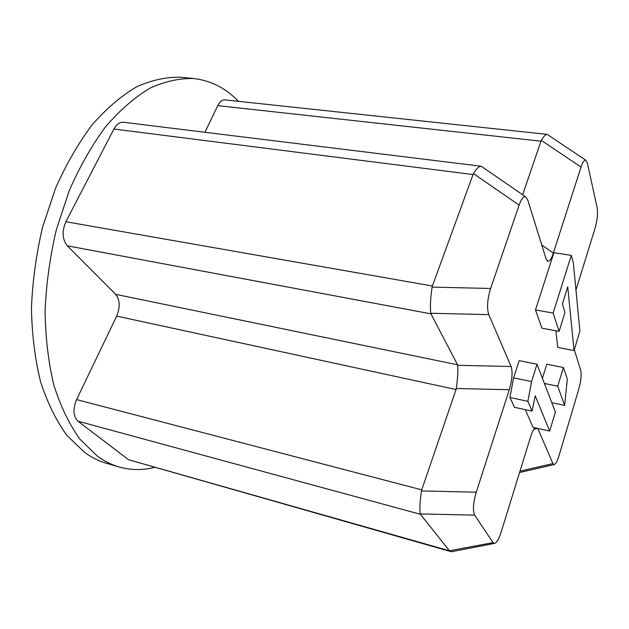 <?xml version="1.0" encoding="UTF-8"?>
<svg xmlns="http://www.w3.org/2000/svg" width="629" height="629" viewBox="0 0 629 629"><rect width="100%" height="100%" fill="white"/><g stroke="black" fill="none" stroke-linecap="round" stroke-linejoin="round"><path stroke-width="0.94" d="M154.435 467.441C142.594 470.382 130.863 470.24 119.258 467.009L106.883 463.439C99.193 461.23 91.787 457.574 84.671 452.471L66.989 435.512C56.343 420.88 47.56 403.047 40.633 382.007C35.027 359.371 31.961 334.801 31.45 308.281C32.511 281.155 36.238 254.069 42.623 227.014L55.454 188.511C66.092 164.452 78.318 143.231 92.109 124.857C106.49 108.479 121.342 95.789 136.666 86.802C151.935 79.993 166.709 76.824 180.995 77.288L193.811 78.554C210.896 80.551 225.756 88.146 238.383 101.316M119.258 467.009C111.663 464.823 104.343 461.191 97.314 456.096L79.867 439.121C69.379 424.465 60.73 406.57 53.945 385.435C48.457 362.689 45.5 337.977 45.076 311.3C46.216 284.009 49.99 256.742 56.398 229.499L69.229 190.713C79.844 166.473 92.007 145.095 105.727 126.571C120.013 110.059 134.748 97.275 149.938 88.202C165.065 81.33 179.69 78.114 193.811 78.554M67.334 245.821L115.681 294.348L457.566 364.796L430.944 313.847L67.334 245.821C62.271 239.374 61.791 231.346 65.88 221.738L432.398 286.014L473.039 174.555L113.904 129.031L65.88 221.738M116.687 316.104L76.589 399.596L421.737 489.857L456.041 389.54L116.687 316.104C120.32 307.164 119.982 299.915 115.681 294.348M77.886 421.155L128.575 459.728L449.436 550.768L420.455 514.302L77.886 421.155C73.184 416.327 72.752 409.141 76.589 399.596M522.66 194.731L540.964 141.195L217.752 105.641L204.96 132.279M549.652 431.069L535.216 395.806L532.079 411.154L514.436 407.301L509.93 397.465L513.594 377.872L519.137 360.661L537.032 364.222L555.399 412.097L549.652 431.069L533.046 427.335L525.294 409.676M542.418 378.273L546.798 364.215L563.411 367.517L567.334 379.083L564.653 405.422L551.782 402.678M574.033 350.542L567.728 286.816L562.365 303.972L564.984 312.471L559.118 331.357L541.923 328.181L535.476 309.924L553.905 252.701L571.313 255.382L573.334 262.773L579.899 331.161L574.033 350.542L557.75 347.428L555.839 330.752M575.952 290.071L595.05 228.28C597.322 220.213 598.014 213.341 597.133 207.672L587.376 163.163L585.63 160.088C584.097 160.057 582.572 162.376 581.054 167.047L553.331 253.07C551.531 258.621 549.683 261.357 547.788 261.287L546.051 258.826L527.715 199.849L525.412 196.625C523.226 196.484 521.126 199.322 519.122 205.14L490.62 288.475C487.31 299.373 486.697 308.092 488.78 314.626L511.118 366.51C512.832 371.983 512.226 379.727 509.293 389.728L476.279 492.169C473.134 502.972 472.599 510.622 474.667 515.127L493.042 542.638L494.142 543.456C496.501 543.141 498.876 539.257 501.25 531.804L530.593 436.848C531.93 432.508 533.376 429.481 534.949 427.767M537.764 428.396L552.915 463.581L553.945 464.619C555.627 464.312 557.349 461.23 559.118 455.38L578.829 388.95C581.023 380.907 581.652 374.687 580.709 370.316L574.293 349.677M449.436 550.768L493.042 542.638M421.737 489.857L421.469 490.95C419.913 501.793 419.512 509.459 420.266 513.932L420.455 514.302M581.054 167.047L541.325 140.409L540.964 141.195M509.293 389.728L456.292 388.518L456.041 389.54M457.566 364.796L457.723 365.284L511.118 366.51M432.398 286.014L432.115 287.099C430.488 298.044 430.032 306.763 430.747 313.266L430.944 313.847M519.122 205.14L473.48 173.628L473.039 174.555M541.325 140.409C543.613 136.493 545.508 134.472 547.01 134.354L547.702 134.755M217.752 105.641C219.78 101.646 222.186 99.728 224.962 99.885L547.01 134.354M452.904 551.452L451.575 551.712L449.759 551.059M450.867 551.602L128.575 459.728M456.292 388.518C457.684 378.477 458.164 370.733 457.723 365.284M473.48 173.628C476.412 168.784 478.928 166.315 481.051 166.221L482.144 166.889M113.904 129.031C116.546 124.235 119.762 121.987 123.543 122.27L481.051 166.221M559.118 331.357L553.143 313.061L535.476 309.924M553.143 313.061L571.313 255.382M564.653 405.422L557.711 386.214L544.415 383.47M557.711 386.214L563.411 367.517M532.079 411.154L527.873 401.318L531.56 381.583L513.594 377.872M531.56 381.583L537.032 364.222M527.873 401.318L509.93 397.465M519.986 471.16L552.915 463.581M537.677 428.38L533.722 429.371M474.667 515.127L420.266 513.932M541.758 245.003L553.331 253.07M421.469 490.95L476.279 492.169M488.78 314.626L430.747 313.266M432.115 287.099L490.62 288.475M585.63 160.088L547.12 134.37M519.57 472.513L553.945 464.619M451.575 551.712L494.142 543.456M525.412 196.625L481.224 166.253M546.986 260.728L547.788 261.287"/></g></svg>
